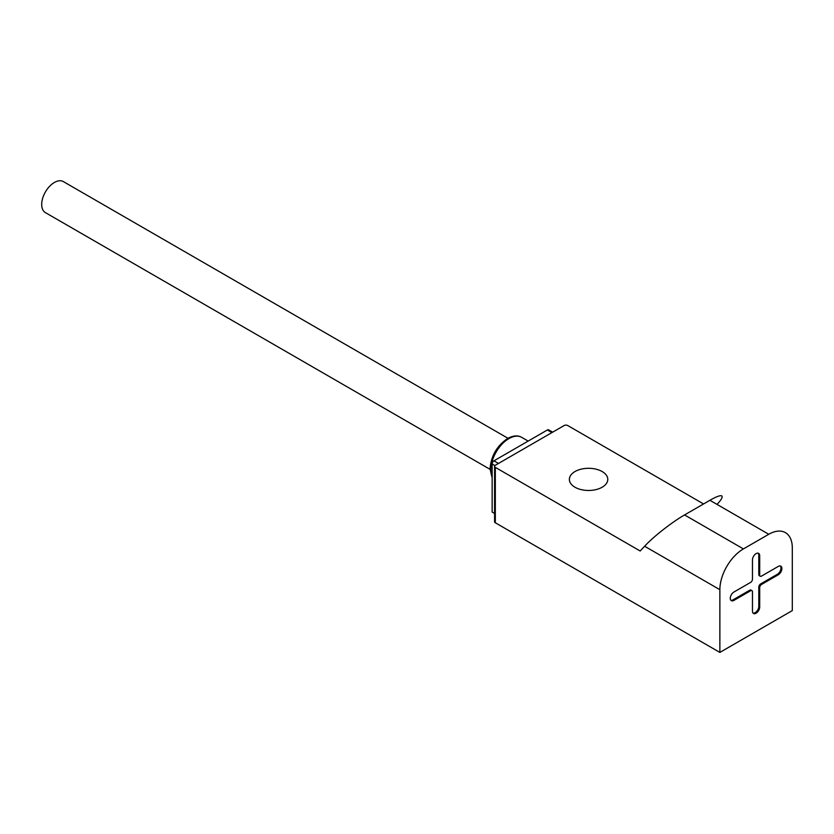 <?xml version="1.0" encoding="UTF-8"?>
<svg xmlns="http://www.w3.org/2000/svg" width="834" height="834" viewBox="0 0 834 834"><rect width="100%" height="100%" fill="white"/><g stroke="black" fill="none" stroke-linecap="round" stroke-linejoin="round"><path stroke-width="1.25" d="M753.112 613.136A5.119 2.961 120 0 0 756.855 611.249A5.119 2.961 120 0 0 758.794 606.412L758.794 587.073A2.565 1.48 -60 0 1 760.608 583.936L777.361 574.272A5.119 2.961 120 0 0 780.572 570.164A5.119 2.961 120 0 0 780.332 565.984M761.515 584.457A2.565 1.48 120 0 0 759.701 587.595L759.701 606.944A5.119 2.961 -60 0 1 757.47 612.093A5.119 2.961 -60 0 1 753.519 613.47A5.119 2.961 -60 0 1 752.466 611.124L752.466 591.775A2.565 1.48 120 0 0 751.934 590.608A2.565 1.48 120 0 0 750.652 590.733L733.899 600.407A5.119 2.961 -60 0 1 731.335 600.657A5.119 2.961 -60 0 1 730.553 596.55A5.119 2.961 -60 0 1 733.899 592.036L750.652 582.372A2.565 1.48 120 0 0 752.466 579.234L752.466 559.895A5.119 2.961 -60 0 1 754.697 554.735A5.119 2.961 -60 0 1 758.648 553.369A5.119 2.961 -60 0 1 759.701 555.705L759.701 575.053A2.565 1.48 120 0 0 760.233 576.221A2.565 1.48 120 0 0 761.515 576.096L778.268 566.422A5.119 2.961 -60 0 1 780.822 566.171A5.119 2.961 -60 0 1 781.614 570.279A5.119 2.961 -60 0 1 778.268 574.793L761.515 584.457L760.608 583.936M719.867 652.417L792.3 610.603L792.3 547.865A33.287 19.224 120 0 0 768.76 534.281L743.407 548.918A33.287 19.224 120 0 0 719.867 589.69L719.867 652.417L495.323 522.772A2.565 1.48 180 0 1 494.572 521.73L494.572 466.321A2.565 1.48 0 0 0 495.323 467.363L640.189 551.003L644.609 546.239L719.867 589.69M644.609 546.239C648.925 541.568 655.086 536.064 663.103 529.736C671.016 523.596 678.011 518.748 684.109 515.193A33.287 19.224 -60 0 1 684.558 514.932L709.911 500.296A33.287 19.224 -60 0 1 710.359 500.046C716.323 496.637 720.117 495.24 721.744 495.876C722.974 496.866 721.41 499.712 717.042 504.414M703.562 503.955L567.756 425.548A2.565 1.48 0 0 0 564.128 425.548L495.323 465.278A2.565 1.48 0 0 0 494.572 466.321M575.001 487.233A19.203 11.092 180 0 1 569.372 479.394A19.203 11.092 180 0 1 581.225 469.146A19.203 11.092 180 0 1 602.158 471.544A19.203 11.092 180 0 1 607.788 479.394A19.203 11.092 180 0 1 595.924 489.631A19.203 11.092 180 0 1 575.001 487.233M494.572 513.463L492.154 512.066L492.154 463.965A2.565 1.48 -60 0 1 493.957 460.827L547.385 429.99A2.565 1.48 -60 0 1 548.657 429.864L552.661 432.168M490.048 469.333L45.411 212.628A17.931 10.352 -60 0 1 41.7 204.424A17.931 10.352 -60 0 1 49.529 186.389A17.931 10.352 -60 0 1 63.342 181.583L507.969 438.288M760.233 576.221L759.326 575.7A2.565 1.48 -60 0 1 758.794 574.532L758.794 555.183A5.119 2.961 120 0 0 758.148 553.171M730.928 600.324A5.119 2.961 120 0 0 732.992 599.886L749.745 590.211A2.565 1.48 -60 0 1 751.027 590.086L751.934 590.608M758.794 587.073L759.701 587.595M709.911 500.296L768.76 534.281M743.407 548.918L684.558 514.932M495.323 522.772L495.323 467.363M547.385 429.99L551.91 432.606M492.154 477.142A25.614 14.783 -60 0 1 490.788 469.98A25.614 14.783 -60 0 1 508.896 438.611A25.614 14.783 -60 0 1 521.709 437.35L528.172 441.082M498.492 463.443L493.957 460.827M492.154 463.965L494.927 465.57M777.361 574.272L778.268 574.793M759.701 575.053L758.794 574.532M758.794 555.183L759.701 555.705M733.899 600.407L732.992 599.886M749.745 590.211L750.652 590.733M759.701 606.944L758.794 606.412M492.154 477.715L490.038 468.937C491.038 455.979 496.897 445.836 507.625 438.486L507.625 438.486C513.098 435.504 517.789 435.119 521.709 437.35"/></g></svg>
